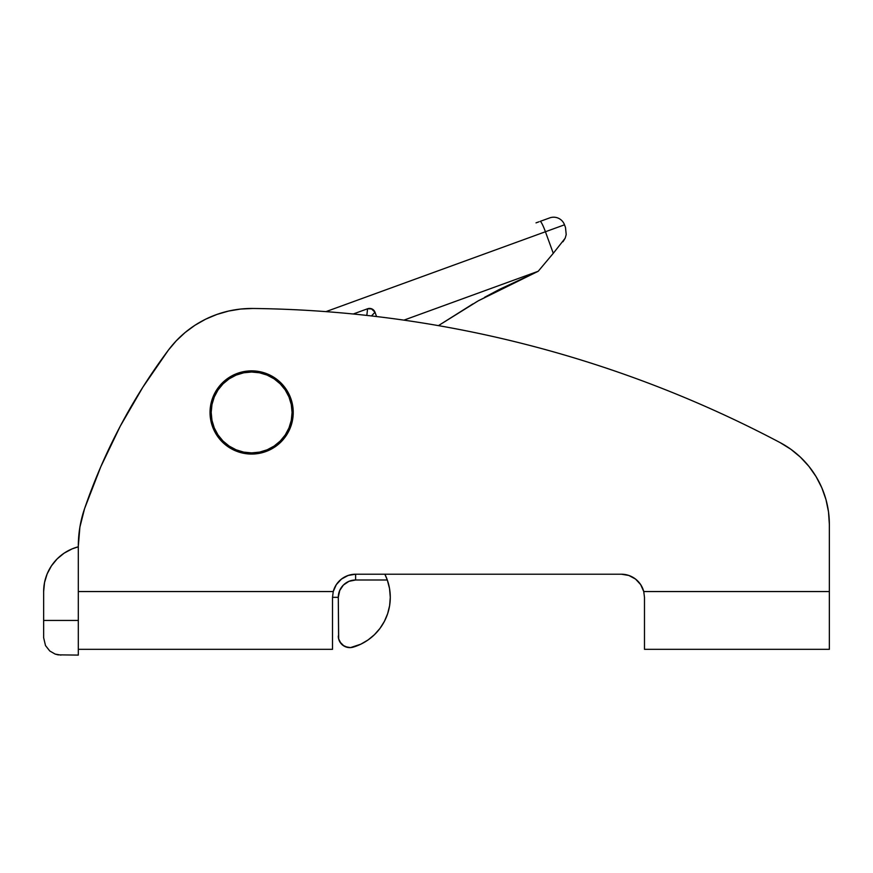 <?xml version="1.0" encoding="UTF-8"?>
<svg xmlns="http://www.w3.org/2000/svg" width="873" height="873" viewBox="0 0 873 873"><rect width="100%" height="100%" fill="white"/><g stroke="black" fill="none" stroke-linecap="round" stroke-linejoin="round"><path stroke-width="1.31" d="M293.23 412.46A41.598 41.598 0 0 1 251.631 454.058A41.598 41.598 0 0 1 210.033 412.46L210.829 404.341L213.198 396.538L217.039 389.347L222.211 383.051L228.519 377.867L235.71 374.026L243.512 371.658L251.631 370.861L259.739 371.658L267.553 374.026L274.744 377.867L281.041 383.051L286.213 389.347L290.054 396.538L292.422 404.341L293.23 412.46L292.422 420.568L290.054 428.381L286.213 435.572L281.041 441.869L274.744 447.041L267.553 450.883L259.739 453.251L251.631 454.058L243.512 453.251L235.71 450.883L228.519 447.041L222.211 441.869L217.039 435.572L213.198 428.381L210.829 420.568L210.033 412.46A41.598 41.598 0 0 1 251.631 370.861A41.598 41.598 0 0 1 293.23 412.46M78.308 648.53L78.308 546.171A115.542 115.542 0 0 1 84.561 508.675L100.81 466.717L84.561 508.675L79.89 527.161L78.308 546.171L78.308 591.556L333.246 591.556L78.308 591.556L78.308 649.326L332.515 649.326L332.515 597.328L333.246 591.556L336.312 584.626L341.463 579.061L348.141 575.46L355.617 574.216L621.369 574.216L628.844 575.46L635.522 579.061L640.673 584.626L643.75 591.556L829.35 591.556L643.75 591.556L644.481 597.328L644.481 649.326L829.35 649.326L829.35 524.335L828.499 511.84L825.978 499.585L821.82 487.778L816.102 476.647L821.82 487.778L816.102 476.647L808.933 466.389L800.454 457.19L790.796 449.224L800.454 457.19L808.933 466.389L800.454 457.19L790.796 449.224L780.156 442.633C739.649 421.19 698.018 402.235 655.263 385.746C612.497 369.257 568.912 355.366 524.498 344.071C480.085 332.766 435.158 324.145 389.718 318.187C344.278 312.239 298.642 308.998 252.821 308.475L240.621 309.053L228.573 311.061L216.842 314.466L205.592 319.212L216.842 314.466L205.592 319.212L194.974 325.258L185.141 332.504L176.226 340.852L185.141 332.504L176.226 340.852L168.347 350.182L142.834 387.23L168.347 350.182A103.985 103.985 0 0 1 252.821 308.475C298.642 308.998 344.278 312.239 389.718 318.187M120.267 426.155L142.834 387.23L120.267 426.155L100.81 466.717L84.561 508.675A577.719 577.719 0 0 1 168.347 350.182L142.834 387.23L120.267 426.155L142.834 387.23M332.515 649.305L332.515 597.328L333.246 591.556A23.113 23.113 0 0 1 355.617 574.216L621.369 574.216A23.113 23.113 0 0 1 643.75 591.556L644.481 597.328L643.75 591.556L644.481 597.328L644.481 649.305M808.933 466.389L816.102 476.647L821.82 487.778M642.495 587.955L640.673 584.626M638.327 581.625L635.522 579.061M351.83 574.532L348.141 575.46M341.463 579.061L338.659 581.625M336.312 584.626L334.49 587.955M205.592 319.212L216.842 314.466M790.796 449.224L780.156 442.633A92.44 92.44 0 0 1 829.35 524.335L828.499 511.84M252.821 308.475A1155.437 1155.437 0 0 1 780.156 442.633C739.649 421.19 698.018 402.235 655.263 385.746C612.497 369.257 568.912 355.366 524.498 344.071M625.166 574.532L628.844 575.46M829.35 524.335L829.35 649.316M477.466 301.283L438.432 325.629L478.24 300.847L538.215 271.263L403.915 320.14L538.215 271.263L553.275 253.312L545.429 231.749L325.956 311.628L545.429 231.749L553.275 253.312L565.169 238.22L562.987 241.745L565.169 238.22L566.206 234.553L565.169 238.22L566.206 234.553L565.497 227.515L566.206 234.553M371.243 308.671L374.997 312.228L376.569 316.539L374.997 312.228A5.773 5.773 0 0 0 369.814 308.431L372.007 308.966L374.997 312.228L371.472 315.95L374.997 312.228L372.007 308.966L367.588 308.769L369.814 308.431A5.773 5.773 0 0 0 367.588 308.769L366.824 315.426L367.588 308.769L353.238 313.996L367.588 308.769M484.613 297.289L499.531 289.356L538.215 271.263L478.884 300.487M472.904 303.913L438.432 325.629L478.24 300.847L538.215 271.263L553.275 253.312M565.497 227.515L564.504 224.808L545.429 231.749L564.504 224.808A11.556 11.556 0 0 0 549.695 217.901L540.158 221.371A11.556 1.408 70 0 1 545.429 231.749A11.556 1.408 -110 0 0 540.158 221.371L549.695 217.901A11.556 11.556 0 0 1 564.504 224.808L565.497 227.515M538.925 221.818L536.022 222.877M370.228 308.464L370.992 308.606M43.65 591.556L43.65 620.441L78.308 620.441L43.65 620.441L43.65 637.77L45.516 645.594L49.783 650.996L55.141 654.084L49.783 650.996L45.516 645.594L43.65 637.77L45.516 645.594L49.783 650.996L55.141 654.084L60.979 655.099L55.141 654.084L49.783 650.996L45.516 645.594L43.65 637.77L43.65 591.556A46.214 46.214 0 0 1 78.308 546.804L72.186 548.855L64.187 553.122L57.181 558.873L51.442 565.879L47.164 573.867L44.534 582.531L43.65 591.556M334.053 597.328L338.288 597.328L338.68 639.069A11.556 11.556 0 0 0 340.394 642.735M341.278 643.837A11.556 11.556 0 0 0 345.261 646.686L350.499 647.613A11.556 11.556 0 0 0 350.51 647.613L350.444 647.624M355.617 574.216L355.617 579.999L348.982 581.32L343.362 585.074L339.608 590.694L338.288 597.328A17.329 17.329 0 0 1 355.617 579.999L387.306 579.999L384.862 574.216A51.998 51.998 0 0 1 390.286 597.328L389.533 588.533L387.306 579.999L355.617 579.999L355.617 574.216M78.308 655.099L58.033 654.848L78.308 655.099L78.308 649.261M339.793 590.257L338.288 597.328L338.604 638.741L340.983 643.51L342.936 645.343L347.825 647.46L350.499 647.613L360.898 644.154L368.079 639.942L374.484 634.649L379.973 628.396L384.393 621.358L387.634 613.697L389.62 605.622L390.286 597.328L389.533 588.533M342.936 645.343L345.261 646.686M350.499 647.613L353.139 647.155A51.998 51.998 0 0 0 354.962 646.577M355.617 646.347A51.998 51.998 0 0 0 368.079 639.942L374.484 634.649L379.973 628.396A51.998 51.998 0 0 0 379.984 628.385M390.286 597.35A51.998 51.998 0 0 0 390.286 597.328A51.998 51.998 0 0 1 353.139 647.155A11.556 11.556 0 0 1 338.288 636.079M384.393 621.369A51.998 51.998 0 0 0 389.62 605.611M338.288 597.328L332.515 597.328M343.722 584.724L342.325 586.198M341.419 587.387L340.306 589.199M338.68 639.069L339.837 641.862L344.06 646.085M58.033 654.848L55.141 654.084M211.19 412.46A40.442 40.442 0 0 1 251.631 372.018A40.442 40.442 0 0 1 292.073 412.46L291.287 420.35L288.996 427.934L285.253 434.929L280.222 441.051L274.1 446.081L267.105 449.824L259.521 452.127L251.631 452.901L243.742 452.127L236.157 449.824L229.163 446.081L223.03 441.051L217.999 434.929L214.267 427.934L211.964 420.35L211.19 412.46L211.964 404.57L214.267 396.986L217.999 389.991L223.03 383.858L229.163 378.827L236.157 375.095L243.742 372.793L251.631 372.018L259.521 372.793L267.105 375.095L274.1 378.827L280.222 383.858L285.253 389.991L288.996 396.986L291.287 404.57L292.073 412.46A40.442 40.442 0 0 1 251.631 452.901A40.442 40.442 0 0 1 211.19 412.46M217.999 434.929L223.03 441.051L229.163 446.081M274.1 446.081L280.222 441.051L285.253 434.929M285.253 389.991L280.222 383.858L274.1 378.827M229.163 378.827L223.03 383.858L217.999 389.991"/></g></svg>
